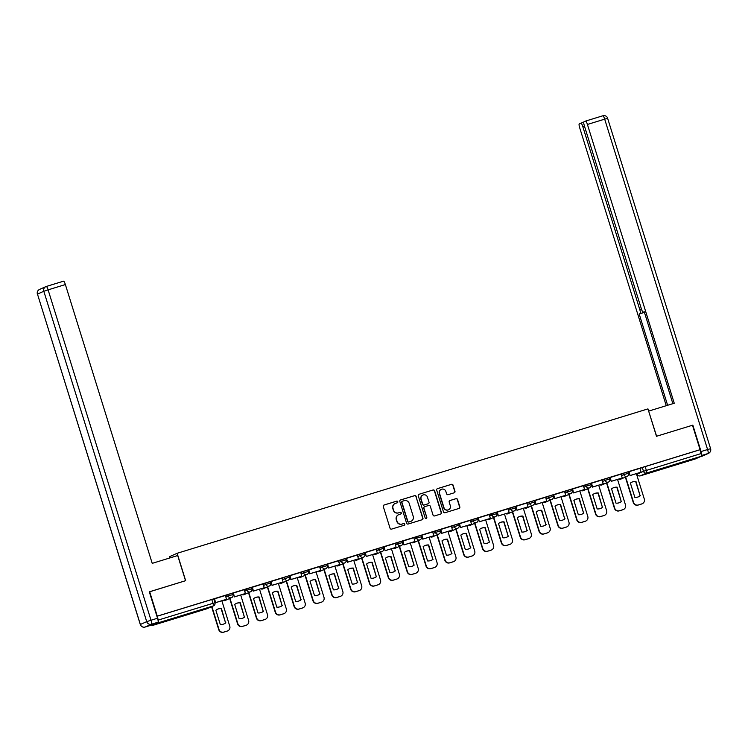 <?xml version="1.0" encoding="UTF-8"?>
<svg xmlns="http://www.w3.org/2000/svg" width="748" height="748" viewBox="0 0 748 748"><rect width="100%" height="100%" fill="white"/><g stroke="black" fill="none" stroke-linecap="round" stroke-linejoin="round"><path stroke-width="1.12" d="M397.796 501.721A0.888 0.87 66 0 0 396.702 501.132L384.107 504.994A1.262 1.244 66 0 0 383.294 506.564L390.054 528.266A1.262 1.244 66 0 0 391.615 529.107L404.21 525.246A0.888 0.87 66 0 0 404.78 524.142A0.888 0.87 66 0 0 403.686 523.553L402.059 524.058A4.039 3.964 66 0 1 397.066 521.356L396.496 519.551A4.039 3.964 66 0 1 399.095 514.53L400.722 514.035A0.888 0.87 66 0 0 401.293 512.932A0.888 0.87 66 0 0 400.199 512.343L398.562 512.848A4.039 3.964 66 0 1 393.57 510.145L393.009 508.341A4.039 3.964 66 0 1 395.599 503.32L397.225 502.815A0.888 0.87 66 0 0 397.796 501.721M397.207 502.824A0.888 0.87 66 0 0 396.477 501.235L383.883 505.096A1.262 1.244 66 0 0 383.864 505.106L384.107 504.994M404.191 525.246A0.888 0.87 66 0 0 403.462 523.656L402.059 524.058M400.704 514.035A0.888 0.87 66 0 0 399.974 512.445L398.562 512.848M175.855 617.614L164.523 621.373L180.259 616.661L183.69 615.408L175.855 617.614M681.222 462.619L669.89 466.387L685.626 461.666L689.058 460.413L681.222 462.619M454.158 492.82A1.262 1.244 66 0 0 454.962 491.258L453.073 485.162A1.262 1.244 66 0 0 451.512 484.321L437.515 488.612A1.262 1.244 66 0 0 436.71 490.183L443.471 511.884A1.262 1.244 66 0 0 445.032 512.726L459.02 508.434A1.262 1.244 66 0 0 459.824 506.864L457.542 499.514A1.262 1.244 66 0 0 455.981 498.673L449.987 500.505A1.262 1.244 66 0 0 449.183 502.076L450.315 505.723A3.375 3.319 66 0 1 448.519 509.781A3.375 3.319 66 0 1 443.975 507.668L439.525 493.381A3.375 3.319 66 0 1 441.32 489.323A3.375 3.319 66 0 1 445.864 491.436L446.603 493.82A1.262 1.244 66 0 0 448.164 494.662L454.158 492.82A1.262 1.244 66 0 0 454.737 491.352L452.849 485.265A1.262 1.244 66 0 0 451.287 484.424L437.29 488.715A1.262 1.244 66 0 0 437.271 488.725M149.32 591.874L185.663 580.682L177.136 553.286L647.955 408.894L656.482 436.28L692.48 425.247L700.091 449.679L157.276 616.156L158.239 620.064L214.928 602.738M149.665 591.715L157.276 616.156M416.197 496.476A1.262 1.244 66 0 0 414.635 495.634L400.648 499.926A1.262 1.244 66 0 0 399.834 501.497L406.594 523.189A1.262 1.244 66 0 0 408.156 524.03L422.143 519.738A1.262 1.244 66 0 0 422.957 518.177L415.972 496.579A1.262 1.244 66 0 0 414.411 495.728L400.423 500.019A1.262 1.244 66 0 0 400.395 500.029L400.648 499.926M419.086 494.269L433.073 489.977A1.262 1.244 66 0 1 434.635 490.819L441.395 512.52A1.262 1.244 66 0 1 440.581 514.091L434.597 515.924A1.262 1.244 66 0 1 433.036 515.082L430.296 506.284A1.262 1.244 66 0 0 428.735 505.442L424.761 506.658A1.262 1.244 66 0 0 423.948 508.229L426.799 517.392A0.888 0.87 66 0 1 426.332 518.448A0.888 0.87 66 0 1 425.144 517.897L418.272 495.84A1.262 1.244 66 0 1 419.086 494.269L433.073 489.977M639.951 468.538L642.289 467.5L643.476 471.315L701.054 453.587A2.571 0.486 72.9 0 1 701.372 456.243L695.023 459.066A2.571 0.486 72.9 0 1 695.014 459.076A2.571 0.486 72.9 0 1 694.995 459.076M169.824 557.952L169.441 556.708L177.136 553.286M700.091 449.679L701.054 453.587M151.704 625.019A2.571 0.486 -107.1 0 0 152.199 625.543L158.557 622.719A2.571 0.486 -107.1 0 0 158.239 620.064M206.916 608.769A2.571 2.571 0 0 0 207.205 608.657A2.571 2.525 66 0 1 206.925 608.76A2.571 0.486 72.9 0 1 206.906 608.769A2.571 0.486 72.9 0 1 206.916 608.769L152.199 625.543A2.571 0.486 -107.1 0 0 152.209 625.543L206.925 608.76L213.274 605.936L158.557 622.719M225.363 595.483L214.209 598.942L215.499 602.71L214.611 598.774M234.348 596.932L245.381 593.51L244.259 589.676L233.385 593.014L234.348 596.932L233.451 592.996M252.001 587.339L253.189 591.154L264.231 587.722L263.1 583.898L252.001 587.348M272.029 585.375L283.071 581.944L281.949 578.12L271.075 581.458L272.029 585.375L271.131 581.439M289.682 575.782L290.869 579.597L301.622 576.297L300.79 572.342L289.691 575.792M319.574 566.591L308.531 570.013M328.559 568.041L339.601 564.609L338.47 560.785L327.605 564.123L328.559 568.041L327.661 564.104M346.212 558.447L347.399 562.262L358.442 558.831L357.32 555.007L346.212 558.457M366.24 556.484L377.282 553.053L376.16 549.228L365.286 552.566L366.24 556.484L365.351 552.548M385.08 550.706L396.122 547.274L395 543.45L384.126 546.779L385.08 550.706L384.192 546.76M413.784 537.7L402.639 541.15L403.929 544.927L403.032 540.982M422.77 539.14L433.812 535.718L432.681 531.893L421.816 535.222L422.77 539.14L421.872 535.203M440.422 529.547L441.61 533.361L452.362 530.07L451.53 526.115L440.432 529.565M460.45 527.583L471.492 524.161L470.37 520.337L459.496 523.665L460.45 527.583L459.562 523.647M479.3 521.805L490.342 518.383L489.211 514.559L478.346 517.887L479.3 521.805L478.402 517.868M496.953 512.212L498.14 516.027L509.182 512.604L508.051 508.78L496.953 512.23M516.98 510.248L528.023 506.826L526.901 503.002L516.027 506.331L516.98 510.248L516.092 506.312M534.633 500.655L535.82 504.47L546.573 501.179L545.741 497.214L534.642 500.674M564.525 491.464L553.38 494.924L554.67 498.692L553.772 494.755M573.51 492.913L584.553 489.491L583.421 485.658L572.557 488.996L573.51 492.913L572.613 488.977M591.163 483.32L592.351 487.135L603.103 483.834L602.271 479.879L591.172 483.33M621.055 474.129L609.9 477.589L611.191 481.357L610.303 477.42M630.04 475.578L641.083 472.147L639.951 468.323L629.087 471.661L630.04 475.578L629.143 471.642M621.111 474.316L623.439 473.288L623.86 474.634L628.694 473.157A2.571 2.525 -114 0 1 627.048 476.345A2.571 2.525 -114 0 1 623.86 474.634L621.532 475.672M602.271 480.094L604.599 479.066L605.02 480.412L609.854 478.935A2.571 2.525 -114 0 1 608.199 482.133A2.571 2.525 -114 0 1 605.02 480.412L602.692 481.45M583.431 485.882L585.759 484.844L586.18 486.191L591.014 484.713A2.571 2.525 -114 0 1 589.359 487.911A2.571 2.525 -114 0 1 586.18 486.191L583.851 487.229M564.581 491.66L566.919 490.623L567.339 491.969L572.164 490.492A2.571 2.525 -114 0 1 570.518 493.689A2.571 2.525 -114 0 1 567.339 491.969L565.002 493.007M545.741 497.439L548.069 496.401L548.49 497.747L553.324 496.27A2.571 2.525 -114 0 1 551.678 499.468A2.571 2.525 -114 0 1 548.49 497.747L546.162 498.785M526.901 503.217L529.229 502.179L529.649 503.526L534.483 502.048A2.571 2.525 -114 0 1 532.828 505.246A2.571 2.525 -114 0 1 529.649 503.526L527.321 504.563M508.06 508.995L510.388 507.957L510.809 509.304L515.643 507.827A2.571 2.525 -114 0 1 513.988 511.024A2.571 2.525 -114 0 1 510.809 509.304L508.481 510.342M489.211 514.774L491.548 513.736L491.969 515.082L496.794 513.605A2.571 2.525 -114 0 1 495.148 516.803A2.571 2.525 -114 0 1 491.969 515.082L489.631 516.12M470.37 520.552L472.708 519.514L473.129 520.86L477.953 519.383A2.571 2.525 -114 0 1 476.308 522.581A2.571 2.525 -114 0 1 473.129 520.86L470.791 521.898M451.53 526.33L453.858 525.292L454.279 526.639L459.113 525.161A2.571 2.525 -114 0 1 457.458 528.359A2.571 2.525 -114 0 1 454.279 526.639L451.951 527.677M432.69 532.109L435.018 531.071L435.439 532.426L440.273 530.94A2.571 2.525 -114 0 1 438.618 534.137A2.571 2.525 -114 0 1 435.439 532.426L433.111 533.455M413.84 537.887L416.178 536.849L416.599 538.205L421.423 536.718A2.571 2.525 -114 0 1 419.778 539.916A2.571 2.525 -114 0 1 416.599 538.205L414.261 539.233M395 543.665L397.338 542.627L397.758 543.983L402.583 542.496A2.571 2.525 -114 0 1 400.937 545.694A2.571 2.525 -114 0 1 397.758 543.983L395.421 545.021M376.16 549.443L378.488 548.406L378.909 549.761L383.743 548.275A2.571 2.525 -114 0 1 382.088 551.472A2.571 2.525 -114 0 1 378.909 549.761L376.581 550.799M357.32 555.222L359.648 554.184L360.069 555.54L364.902 554.053A2.571 2.525 -114 0 1 363.248 557.251A2.571 2.525 -114 0 1 360.069 555.54L357.74 556.577M338.47 561L340.808 559.962L341.228 561.318L346.062 559.831A2.571 2.525 -114 0 1 344.407 563.029A2.571 2.525 -114 0 1 341.228 561.318L338.891 562.356M319.63 566.778L321.967 565.74L322.388 567.096L327.213 565.61A2.571 2.525 -114 0 1 325.567 568.807A2.571 2.525 -114 0 1 322.388 567.096L320.051 568.134M300.79 572.557L303.118 571.519L303.538 572.875L308.372 571.388A2.571 2.525 -114 0 1 306.717 574.586A2.571 2.525 -114 0 1 303.538 572.875L301.21 573.912M281.949 578.335L284.277 577.297L284.698 578.653L289.532 577.166A2.571 2.525 -114 0 1 287.877 580.364A2.571 2.525 -114 0 1 284.698 578.653L282.37 579.691M263.1 584.113L265.437 583.075L265.858 584.431L270.692 582.954A2.571 2.525 -114 0 1 269.037 586.142A2.571 2.525 -114 0 1 265.858 584.431L263.52 585.469M244.259 589.892L246.597 588.863L247.018 590.209L251.842 588.732A2.571 2.525 -114 0 1 250.197 591.93A2.571 2.525 -114 0 1 247.018 590.209L244.68 591.247M225.419 595.679L227.747 594.641L228.168 595.988L233.002 594.51A2.571 2.525 -114 0 1 231.356 597.708A2.571 2.525 -114 0 1 228.168 595.988L225.84 597.026M214.48 599.429L213.993 599.578M628.273 471.801L623.439 473.288M609.433 477.579L604.599 479.066M590.593 483.358L585.759 484.844M571.743 489.136L566.919 490.623M552.903 494.914L548.069 496.401M534.063 500.693L529.229 502.179M515.222 506.471L510.388 507.957M496.373 512.249L491.548 513.736M477.533 518.027L472.708 519.514M449.211 531.033A2.571 2.571 0 0 0 451.39 531.08L457.739 528.256A2.571 2.571 0 0 0 459.15 525.133L458.73 523.787L453.858 525.292M430.371 536.812A2.571 2.571 0 0 0 432.55 536.858L438.898 534.035A2.571 2.571 0 0 0 440.31 530.912L439.889 529.565L435.018 531.071M421.002 535.372L416.178 536.849M402.162 541.15L397.338 542.627M383.322 546.928L378.488 548.406M364.482 552.707L359.648 554.184M345.641 558.485L340.808 559.962M326.792 564.263L321.967 565.74M307.952 570.041L303.118 571.519M289.111 575.82L284.277 577.297M270.271 581.598L265.437 583.075M251.421 587.376L246.597 588.863M232.581 593.155L227.747 594.641M699.866 449.782L642.289 467.5M157.052 616.259L213.741 598.933M233.32 593.65L232.834 593.8M252.169 587.872L251.674 588.022M271.01 582.094L270.514 582.243M289.85 576.315L289.364 576.465M308.69 570.537L308.204 570.687M327.54 564.759L327.044 564.908M346.38 558.98L345.885 559.13M365.22 553.202L364.734 553.352M384.061 547.424L383.574 547.573M402.901 541.645L402.415 541.795M421.75 535.867L421.255 536.017M440.591 530.089L440.105 530.239M459.431 524.311L458.945 524.46M478.271 518.532L477.785 518.682M497.121 512.754L496.625 512.904M515.961 506.976L515.475 507.125M534.801 501.188L534.315 501.347M553.642 495.41L553.155 495.569M572.491 489.631L571.996 489.781M591.331 483.853L590.845 484.003M610.172 478.075L609.685 478.224M629.012 472.297L628.526 472.446M395.047 503.535A4.039 3.964 66 0 0 392.784 508.444L393.009 508.341M398.338 512.941A4.039 3.964 66 0 1 393.345 510.248L392.784 508.444M398.544 514.746A4.039 3.964 66 0 0 396.272 519.654L396.496 519.551M401.835 524.152A4.039 3.964 66 0 1 396.842 521.459L396.272 519.654M422.171 519.738A1.262 1.244 66 0 0 422.732 518.27L415.972 496.579M402.48 501.207A0.888 0.87 66 0 0 401.91 502.31L407.838 521.356A0.888 0.87 66 0 0 408.932 521.945L410.652 521.421A4.039 3.964 66 0 0 413.242 516.4L409.193 503.376A4.039 3.964 66 0 0 404.191 500.683L402.48 501.207M402.256 501.31A0.888 0.87 66 0 0 401.685 502.413L401.91 502.31M410.979 521.3A4.039 3.964 66 0 1 410.428 521.515L408.707 522.048A0.888 0.87 66 0 1 407.613 521.459L401.685 502.413M440.609 514.082A1.262 1.244 66 0 0 441.17 512.623L434.41 490.922A1.262 1.244 66 0 0 432.849 490.08M424.509 506.77A1.262 1.244 66 0 0 423.723 508.331L426.799 517.392M426.22 518.495A0.888 0.87 66 0 0 426.575 517.485M427.445 497.149A3.375 3.319 66 0 0 422.901 495.036A3.375 3.319 66 0 0 421.105 499.094L422.676 504.133A1.262 1.244 66 0 0 424.238 504.975L428.202 503.75A1.262 1.244 66 0 0 429.015 502.189L427.445 497.149M422.788 495.092A3.375 3.319 66 0 0 420.881 499.197L421.105 499.094M428.23 503.75A1.262 1.244 66 0 1 427.978 503.853L424.013 505.068A1.262 1.244 66 0 1 422.452 504.227L420.881 499.197M441.208 489.37A3.375 3.319 66 0 0 439.3 493.484L439.525 493.381M448.407 509.827A3.375 3.319 66 0 1 443.751 507.77L439.3 493.484M459.038 508.425A1.262 1.244 66 0 0 459.599 506.966L457.318 499.608A1.262 1.244 66 0 0 455.756 498.766L449.763 500.608A1.262 1.244 66 0 0 449.744 500.618M221.847 600.766L229.776 626.235A3.862 3.787 -114 0 1 227.719 630.873L227.429 631.003A3.862 3.787 -114 0 1 227.009 631.153L223.502 632.228A3.862 3.787 66 0 1 218.734 629.657L211.591 606.712M225.859 622.804A7.976 7.835 -114 0 1 220.305 624.505L215.863 610.237A7.976 7.835 66 0 1 221.417 608.535L225.569 622.925A7.976 7.835 -114 0 1 223.979 623.935M225.569 622.925L221.128 608.666A7.976 7.835 66 0 0 217.453 609.237M215.499 602.71L226.541 599.288L215.789 602.579M226.541 599.288L225.354 595.473M227.719 630.873A3.862 3.787 -114 0 1 227.299 631.032L223.802 632.097A3.862 3.787 66 0 1 219.024 629.526L211.88 606.581M177.697 555.54L152.218 563.356L65.375 284.558L48.106 289.859L151.012 620.232L157.529 618.231L149.31 591.827L185.541 580.71L177.697 555.54M46.32 286.465L63.561 281.173A3.862 0.729 72.9 0 1 63.571 281.164L46.301 286.465A3.862 0.729 -107.1 0 0 46.283 286.475A3.862 3.862 0 0 0 45.862 286.624A3.862 3.787 66 0 0 43.814 291.271L48.106 289.859A3.862 0.729 -107.1 0 0 46.301 286.465A3.862 3.787 66 0 0 45.862 286.624L39.513 289.448A3.862 3.787 -114 0 0 37.465 294.095L140.297 624.505L146.711 621.644L43.814 291.271L37.465 294.095L140.362 624.468A3.862 3.787 66 0 0 145.131 627.039A3.862 0.729 -107.1 0 0 145.131 627.039L158.006 622.214L151.479 624.215L145.131 627.039L151.657 625.038A3.862 0.729 72.9 0 1 151.638 625.048A3.862 0.729 72.9 0 1 151.62 625.048M63.571 281.164A3.862 0.729 72.9 0 1 65.375 284.558M157.529 618.231A3.862 0.729 72.9 0 1 158.006 622.214M701.68 456.355A3.862 0.729 72.9 0 0 701.699 456.345A3.862 0.729 72.9 0 1 701.699 456.345L708.066 453.522L701.54 455.523A3.862 0.729 -107.1 0 0 701.063 451.54L692.844 425.135L656.604 436.243L648.647 411.12M648.759 411.063L674.247 403.247L587.414 124.458A3.862 0.729 -107.1 0 0 585.609 121.064A3.862 0.729 -107.1 0 0 585.591 121.073L583.889 121.831A3.862 0.729 -107.1 0 0 584.366 125.814L641.363 308.812A3.862 0.729 -107.1 0 0 643.168 312.206A3.862 0.729 -107.1 0 0 643.177 312.197L644.28 311.86L643.168 312.206L644.234 311.729L672.873 403.677M584.422 126.019L582.767 126.524A3.862 0.729 -107.1 0 0 580.962 123.13L579.242 123.897A3.862 0.729 -107.1 0 0 579.719 127.88L666.253 405.706M644.393 312.234L639.185 313.973L667.627 405.285M640.241 313.506A3.862 0.729 -107.1 0 0 639.764 309.522L641.429 309.008M582.767 126.524L639.764 309.522M580.962 123.13A3.862 0.729 -107.1 0 0 580.953 123.139L583.711 122.289L580.962 123.13M644.43 312.365L639.185 313.973M240.688 594.987L248.617 620.457A3.862 3.787 -114 0 1 246.569 625.094L246.27 625.216A3.862 3.787 -114 0 1 245.849 625.375L242.352 626.45A3.862 3.787 66 0 1 237.574 623.879L229.664 598.475M244.708 617.025A7.976 7.835 -114 0 1 239.145 618.727L234.704 604.459A7.976 7.835 66 0 1 240.267 602.757L244.418 617.147A7.976 7.835 -114 0 1 242.82 618.157M244.418 617.147L239.968 602.888A7.976 7.835 66 0 0 236.303 603.458M245.381 593.51L234.638 596.801M246.569 625.094A3.862 3.787 -114 0 1 246.139 625.244L242.642 626.319A3.862 3.787 66 0 1 237.873 623.748L229.954 598.344M259.528 589.209L267.466 614.669A3.862 3.787 -114 0 1 265.409 619.316L265.119 619.438A3.862 3.787 -114 0 1 264.699 619.596L261.192 620.672A3.862 3.787 66 0 1 256.424 618.1L248.504 592.697M263.548 611.238A7.976 7.835 -114 0 1 257.995 612.949L253.553 598.68A7.976 7.835 66 0 1 259.107 596.979L263.259 611.368A7.976 7.835 -114 0 1 261.66 612.378M263.259 611.368L258.817 597.11A7.976 7.835 66 0 0 255.143 597.68M264.231 587.722L253.479 591.023L252.291 587.217M265.409 619.316A3.862 3.787 -114 0 1 264.988 619.466L261.482 620.541A3.862 3.787 66 0 1 256.714 617.97L248.804 592.566M278.368 583.431L286.306 608.891A3.862 3.787 -114 0 1 284.249 613.538L283.959 613.659A3.862 3.787 -114 0 1 283.539 613.818L280.033 614.893A3.862 3.787 66 0 1 275.264 612.322L267.354 586.918M282.389 605.459A7.976 7.835 -114 0 1 276.835 607.17L272.394 592.902A7.976 7.835 66 0 1 277.947 591.201L282.099 605.59A7.976 7.835 -114 0 1 280.509 606.6M282.099 605.59L277.658 591.331A7.976 7.835 66 0 0 273.983 591.902M283.071 581.944L272.319 585.245M284.249 613.538A3.862 3.787 -114 0 1 283.829 613.687L280.322 614.763A3.862 3.787 66 0 1 275.554 612.191L267.644 586.787M297.218 577.652L305.147 603.112A3.862 3.787 -114 0 1 303.09 607.75L302.8 607.881A3.862 3.787 -114 0 1 302.379 608.04L298.873 609.115A3.862 3.787 66 0 1 294.104 606.544L286.194 581.14M301.229 599.681A7.976 7.835 -114 0 1 295.675 601.392L291.234 587.124A7.976 7.835 66 0 1 296.788 585.422L300.939 599.812A7.976 7.835 -114 0 1 299.35 600.822M300.939 599.812L296.498 585.553A7.976 7.835 66 0 0 292.823 586.123M301.911 576.166L291.159 579.466L289.981 575.661M303.09 607.75A3.862 3.787 -114 0 1 302.669 607.909L299.172 608.984A3.862 3.787 66 0 1 294.394 606.413L286.484 581.009M316.058 571.874L323.987 597.334A3.862 3.787 -114 0 1 321.93 601.972L321.64 602.103A3.862 3.787 -114 0 1 321.219 602.262L317.722 603.337A3.862 3.787 66 0 1 312.945 600.766L305.034 575.362M320.079 593.903A7.976 7.835 -114 0 1 314.515 595.614L310.074 581.346A7.976 7.835 66 0 1 315.628 579.644L319.789 594.034A7.976 7.835 -114 0 1 318.19 595.043M319.789 594.034L315.338 579.765A7.976 7.835 66 0 0 311.673 580.345M308.522 570.004L309.709 573.819L320.462 570.518L310.009 573.688L308.821 569.883M320.752 570.387L319.574 566.582M321.93 601.972A3.862 3.787 -114 0 1 321.509 602.131L318.012 603.206A3.862 3.787 66 0 1 313.244 600.635L305.324 575.231M334.898 566.096L342.836 591.556A3.862 3.787 -114 0 1 340.779 596.193L340.49 596.324A3.862 3.787 -114 0 1 340.069 596.483L336.563 597.559A3.862 3.787 66 0 1 331.794 594.987L323.875 569.583M338.919 588.124A7.976 7.835 -114 0 1 333.365 589.835L328.914 575.567A7.976 7.835 66 0 1 334.478 573.866L338.629 588.255A7.976 7.835 -114 0 1 337.03 589.256M338.629 588.255L334.188 573.987A7.976 7.835 66 0 0 330.513 574.558M339.601 564.609L328.849 567.91M340.779 596.193A3.862 3.787 -114 0 1 340.359 596.352L336.852 597.428A3.862 3.787 66 0 1 332.084 594.856L324.174 569.452M353.739 560.317L361.677 585.778A3.862 3.787 -114 0 1 359.62 590.415L359.33 590.546A3.862 3.787 -114 0 1 358.909 590.705L355.403 591.78A3.862 3.787 66 0 1 350.634 589.209L342.724 563.805M357.759 582.346A7.976 7.835 -114 0 1 352.205 584.048L347.764 569.789A7.976 7.835 66 0 1 353.318 568.087L357.469 582.477A7.976 7.835 -114 0 1 355.88 583.477M357.469 582.477L353.028 568.209A7.976 7.835 66 0 0 349.353 568.779M358.442 558.831L347.689 562.131L346.502 558.326M359.62 590.415A3.862 3.787 -114 0 1 359.199 590.574L355.693 591.649A3.862 3.787 66 0 1 350.924 589.078L343.014 563.674M372.588 554.539L380.517 579.999A3.862 3.787 -114 0 1 378.46 584.637L378.17 584.768A3.862 3.787 -114 0 1 377.749 584.927L374.243 586.002A3.862 3.787 66 0 1 369.475 583.431L361.565 558.027M376.599 576.568A7.976 7.835 -114 0 1 371.045 578.269L366.604 564.011A7.976 7.835 66 0 1 372.158 562.3L376.309 576.699A7.976 7.835 -114 0 1 374.72 577.699M376.309 576.699L371.868 562.431A7.976 7.835 66 0 0 368.194 563.001M377.282 553.053L366.529 556.353M378.46 584.637A3.862 3.787 -114 0 1 378.039 584.796L374.542 585.871A3.862 3.787 66 0 1 369.764 583.3L361.854 557.896M391.428 548.751L399.357 574.221A3.862 3.787 -114 0 1 397.3 578.859L397.01 578.989A3.862 3.787 -114 0 1 396.59 579.148L393.093 580.224A3.862 3.787 66 0 1 388.315 577.652L380.405 552.239M395.449 570.789A7.976 7.835 -114 0 1 389.886 572.491L385.444 558.232A7.976 7.835 66 0 1 390.998 556.521L395.15 570.92A7.976 7.835 -114 0 1 393.56 571.921M395.15 570.92L390.708 556.652A7.976 7.835 66 0 0 387.043 557.223M396.122 547.274L385.379 550.575M397.3 578.859A3.862 3.787 -114 0 1 396.879 579.017L393.383 580.093A3.862 3.787 66 0 1 388.614 577.521L380.695 552.118M410.269 542.973L418.207 568.443A3.862 3.787 -114 0 1 416.15 573.08L415.86 573.211A3.862 3.787 -114 0 1 415.439 573.37L411.933 574.445A3.862 3.787 66 0 1 407.164 571.874L399.245 546.461M414.289 565.011A7.976 7.835 -114 0 1 408.735 566.713L404.285 552.454A7.976 7.835 66 0 1 409.848 550.743L413.999 565.142A7.976 7.835 -114 0 1 412.4 566.143M413.999 565.142L409.558 550.874A7.976 7.835 66 0 0 405.884 551.444M403.929 544.927L414.972 541.496L404.219 544.796M414.972 541.496L413.784 537.69M416.15 573.08A3.862 3.787 -114 0 1 415.729 573.239L412.223 574.314A3.862 3.787 66 0 1 407.454 571.743L399.535 546.339M429.109 537.195L437.047 562.664A3.862 3.787 -114 0 1 434.99 567.302L434.7 567.433A3.862 3.787 -114 0 1 434.279 567.592L430.773 568.667A3.862 3.787 66 0 1 426.005 566.086L418.095 540.682M433.129 559.233A7.976 7.835 -114 0 1 427.576 560.935L423.134 546.676A7.976 7.835 66 0 1 428.688 544.965L432.84 559.364A7.976 7.835 -114 0 1 431.25 560.364M432.84 559.364L428.398 545.096A7.976 7.835 66 0 0 424.724 545.666M433.812 535.718L423.059 539.018M434.99 567.302A3.862 3.787 -114 0 1 434.569 567.461L431.063 568.536A3.862 3.787 66 0 1 426.295 565.965L418.384 540.561M447.959 531.417L455.887 556.886A3.862 3.787 -114 0 1 453.83 561.524L453.54 561.655A3.862 3.787 -114 0 1 453.12 561.813L449.613 562.889A3.862 3.787 66 0 1 444.845 560.308L436.935 534.904M451.97 553.455A7.976 7.835 -114 0 1 446.416 555.156L441.975 540.898A7.976 7.835 66 0 1 447.528 539.186L451.68 553.585A7.976 7.835 -114 0 1 450.09 554.586M451.68 553.585L447.239 539.317A7.976 7.835 66 0 0 443.564 539.888M452.652 529.939L441.9 533.24L440.722 529.425M453.83 561.524A3.862 3.787 -114 0 1 453.41 561.683L449.913 562.758A3.862 3.787 66 0 1 445.135 560.187L437.225 534.773M466.799 525.638L474.728 551.108A3.862 3.787 -114 0 1 472.671 555.745L472.381 555.876A3.862 3.787 -114 0 1 471.96 556.035L468.463 557.11A3.862 3.787 66 0 1 463.685 554.53L455.775 529.126M470.819 547.676A7.976 7.835 -114 0 1 465.256 549.378L460.815 535.11A7.976 7.835 66 0 1 466.369 533.408L470.52 547.807A7.976 7.835 -114 0 1 468.931 548.808M470.52 547.807L466.079 533.539A7.976 7.835 66 0 0 462.414 534.109M471.492 524.161L460.749 527.452M472.671 555.745A3.862 3.787 -114 0 1 472.25 555.904L468.753 556.98A3.862 3.787 66 0 1 463.984 554.408L456.065 528.995M485.639 519.86L493.568 545.329A3.862 3.787 -114 0 1 491.52 549.967L491.23 550.098A3.862 3.787 -114 0 1 490.8 550.257L487.303 551.332A3.862 3.787 66 0 1 482.535 548.751L474.615 523.348M489.66 541.898A7.976 7.835 -114 0 1 484.106 543.6L479.655 529.332A7.976 7.835 66 0 1 485.218 527.63L489.37 542.029A7.976 7.835 -114 0 1 487.771 543.029M489.37 542.029L484.928 527.761A7.976 7.835 66 0 0 481.254 528.331M490.342 518.383L479.59 521.674M491.52 549.967A3.862 3.787 -114 0 1 491.099 550.126L487.593 551.201A3.862 3.787 66 0 1 482.825 548.621L474.905 523.217M504.479 514.082L512.417 539.551A3.862 3.787 -114 0 1 510.36 544.189L510.071 544.32A3.862 3.787 -114 0 1 509.65 544.479L506.144 545.554A3.862 3.787 66 0 1 501.375 542.973L493.465 517.569M508.5 536.12A7.976 7.835 -114 0 1 502.946 537.821L498.505 523.553A7.976 7.835 66 0 1 504.059 521.852L508.21 536.251A7.976 7.835 -114 0 1 506.62 537.251M508.21 536.251L503.769 521.982A7.976 7.835 66 0 0 500.094 522.553M509.182 512.604L498.43 515.896L497.242 512.09M510.36 544.189A3.862 3.787 -114 0 1 509.94 544.348L506.433 545.423A3.862 3.787 66 0 1 501.665 542.842L493.755 517.438M523.329 508.303L531.258 533.773A3.862 3.787 -114 0 1 529.201 538.41L528.911 538.541A3.862 3.787 -114 0 1 528.49 538.7L524.984 539.766A3.862 3.787 66 0 1 520.215 537.195L512.305 511.791M527.34 530.341A7.976 7.835 -114 0 1 521.786 532.043L517.345 517.775A7.976 7.835 66 0 1 522.899 516.073L527.05 530.472A7.976 7.835 -114 0 1 525.461 531.473M527.05 530.472L522.609 516.204A7.976 7.835 66 0 0 518.934 516.775M528.023 506.826L517.27 510.117M529.201 538.41A3.862 3.787 -114 0 1 528.78 538.569L525.283 539.645A3.862 3.787 66 0 1 520.505 537.064L512.595 511.66M542.169 502.525L550.098 527.995A3.862 3.787 -114 0 1 548.041 532.632L547.751 532.763A3.862 3.787 -114 0 1 547.33 532.922L543.833 533.988A3.862 3.787 66 0 1 539.056 531.417L531.145 506.013M546.19 524.563A7.976 7.835 -114 0 1 540.626 526.265L536.185 511.997A7.976 7.835 66 0 1 541.739 510.295L545.89 524.694A7.976 7.835 -114 0 1 544.301 525.694M545.89 524.694L541.449 510.426A7.976 7.835 66 0 0 537.784 510.996M546.863 501.048L536.12 504.339L534.932 500.534M548.041 532.632A3.862 3.787 -114 0 1 547.62 532.791L544.123 533.866A3.862 3.787 66 0 1 539.345 531.286L531.435 505.882M561.009 496.747L568.938 522.216A3.862 3.787 -114 0 1 566.89 526.854L566.591 526.985A3.862 3.787 -114 0 1 566.171 527.134L562.674 528.21A3.862 3.787 66 0 1 557.905 525.638L549.986 500.234M565.03 518.785A7.976 7.835 -114 0 1 559.476 520.486L555.025 506.218A7.976 7.835 66 0 1 560.589 504.517L564.74 518.916A7.976 7.835 -114 0 1 563.141 519.916M564.74 518.916L560.289 504.648A7.976 7.835 66 0 0 556.624 505.218M554.67 498.692L565.712 495.27L554.96 498.561M565.712 495.27L564.525 491.455M566.89 526.854A3.862 3.787 -114 0 1 566.47 527.013L562.964 528.079A3.862 3.787 66 0 1 558.195 525.507L550.276 500.103M579.85 490.969L587.788 516.438A3.862 3.787 -114 0 1 585.731 521.076L585.441 521.206A3.862 3.787 -114 0 1 585.02 521.356L581.514 522.431A3.862 3.787 66 0 1 576.745 519.86L568.835 494.456M583.87 513.006A7.976 7.835 -114 0 1 578.316 514.708L573.875 500.44A7.976 7.835 66 0 1 579.429 498.738L583.58 513.128A7.976 7.835 -114 0 1 581.981 514.138M583.58 513.128L579.139 498.869A7.976 7.835 66 0 0 575.464 499.44M584.553 489.491L573.8 492.782M585.731 521.076A3.862 3.787 -114 0 1 585.31 521.234L581.804 522.3A3.862 3.787 66 0 1 577.035 519.729L569.125 494.325M598.699 485.19L606.628 510.66A3.862 3.787 -114 0 1 604.571 515.297L604.281 515.428A3.862 3.787 -114 0 1 603.86 515.578L600.354 516.653A3.862 3.787 66 0 1 595.586 514.082L587.676 488.678M602.71 507.228A7.976 7.835 -114 0 1 597.156 508.93L592.715 494.662A7.976 7.835 66 0 1 598.269 492.96L602.42 507.35A7.976 7.835 -114 0 1 600.831 508.36M602.42 507.35L597.979 493.091A7.976 7.835 66 0 0 594.305 493.661M603.393 483.713L592.64 487.004L591.462 483.199M604.571 515.297A3.862 3.787 -114 0 1 604.15 515.447L600.653 516.522A3.862 3.787 66 0 1 595.875 513.951L587.965 488.547M617.539 479.412L625.468 504.881A3.862 3.787 -114 0 1 623.411 509.519L623.121 509.64A3.862 3.787 -114 0 1 622.701 509.799L619.204 510.875A3.862 3.787 66 0 1 614.426 508.303L606.516 482.899M621.56 501.45A7.976 7.835 -114 0 1 615.997 503.152L611.555 488.883A7.976 7.835 66 0 1 617.109 487.182L621.261 501.571A7.976 7.835 -114 0 1 619.671 502.581M621.261 501.571L616.82 487.313A7.976 7.835 66 0 0 613.154 487.883M611.191 481.357L621.943 478.056L611.49 481.226M622.233 477.925L621.046 474.12M623.411 509.519A3.862 3.787 -114 0 1 622.99 509.669L619.494 510.744A3.862 3.787 66 0 1 614.716 508.173L606.806 482.769M636.38 473.634L644.309 499.094A3.862 3.787 -114 0 1 642.261 503.741L641.962 503.862A3.862 3.787 -114 0 1 641.541 504.021L638.044 505.096A3.862 3.787 66 0 1 633.275 502.525L625.356 477.121M640.4 495.662A7.976 7.835 -114 0 1 634.846 497.373L630.396 483.105A7.976 7.835 66 0 1 635.959 481.403L640.11 495.793A7.976 7.835 -114 0 1 638.512 496.803M640.11 495.793L635.66 481.534A7.976 7.835 66 0 0 631.995 482.105M641.083 472.147L630.33 475.448M642.261 503.741A3.862 3.787 -114 0 1 641.84 503.89L638.334 504.965A3.862 3.787 66 0 1 633.565 502.394L625.646 476.99M636.913 473.465L637.128 474.139L643.476 471.315A2.571 2.525 -114 0 0 646.655 473.026L640.307 475.85L695.023 459.066L640.297 475.859A2.571 2.525 -114 0 1 637.128 474.139L637.128 474.139M701.372 456.243L646.655 473.026A2.571 0.486 -107.1 0 0 646.337 470.37L645.15 466.565M232.619 593.136L233.039 594.482A2.571 2.571 0 0 1 231.637 597.596L225.288 600.42A2.571 2.525 -114 0 1 225.008 600.532A2.571 2.525 66 0 1 223.138 600.364M251.468 587.348L251.889 588.704A2.571 2.571 0 0 1 250.477 591.818L244.129 594.641A2.571 2.525 -114 0 1 243.848 594.744A2.571 2.525 66 0 1 241.987 594.585M270.309 581.57L270.729 582.926A2.571 2.571 0 0 1 269.317 586.039L262.969 588.863A2.571 2.525 -114 0 1 262.688 588.966A2.571 2.525 66 0 1 260.828 588.807M289.149 575.792L289.57 577.147A2.571 2.571 0 0 1 288.158 580.261L281.809 583.085A2.571 2.525 -114 0 1 281.529 583.188A2.571 2.525 66 0 1 279.668 583.029M307.989 570.013L308.41 571.369A2.571 2.571 0 0 1 307.007 574.483L300.659 577.306A2.571 2.525 -114 0 1 300.378 577.409A2.571 2.525 66 0 1 298.508 577.25M326.839 564.235L327.259 565.591A2.571 2.571 0 0 1 325.848 568.704L319.499 571.528A2.571 2.525 -114 0 1 319.218 571.631A2.571 2.525 66 0 1 317.358 571.472M345.679 558.457L346.1 559.813A2.571 2.571 0 0 1 344.688 562.926L338.339 565.75A2.571 2.525 -114 0 1 338.059 565.853A2.571 2.525 66 0 1 336.198 565.694M357.179 559.971A2.571 2.525 -114 0 1 356.899 560.074A2.571 2.525 66 0 1 355.038 559.915A2.571 2.571 0 0 0 357.179 559.971L363.528 557.148A2.571 2.571 0 0 0 364.94 554.034L364.519 552.679M376.029 554.193A2.571 2.525 -114 0 1 375.739 554.296A2.571 2.525 66 0 1 373.878 554.137A2.571 2.571 0 0 0 376.029 554.193L382.368 551.37A2.571 2.571 0 0 0 383.78 548.256L383.359 546.9M394.869 548.415A2.571 2.525 -114 0 1 394.589 548.518A2.571 2.525 66 0 1 392.719 548.359A2.571 2.571 0 0 0 394.869 548.415L401.218 545.591A2.571 2.571 0 0 0 402.63 542.478L402.209 541.122M421.049 535.344L421.47 536.69A2.571 2.571 0 0 1 420.058 539.813L413.709 542.637A2.571 2.525 -114 0 1 413.429 542.739A2.571 2.525 66 0 1 411.568 542.581M432.55 536.858A2.571 2.525 -114 0 1 432.269 536.961A2.571 2.525 66 0 1 430.409 536.802M451.39 531.08A2.571 2.525 -114 0 1 451.109 531.183A2.571 2.525 66 0 1 449.249 531.024M477.579 518.009L478 519.355A2.571 2.571 0 0 1 476.588 522.478L470.24 525.302A2.571 2.525 -114 0 1 469.959 525.405A2.571 2.525 66 0 1 468.089 525.246M496.42 512.23L496.84 513.577A2.571 2.571 0 0 1 495.428 516.7L489.08 519.523A2.571 2.525 -114 0 1 488.799 519.626A2.571 2.525 66 0 1 486.939 519.467M515.26 506.452L515.681 507.799A2.571 2.571 0 0 1 514.269 510.921L507.92 513.745A2.571 2.525 -114 0 1 507.64 513.848A2.571 2.525 66 0 1 505.779 513.689M534.1 500.674L534.521 502.02A2.571 2.571 0 0 1 533.109 505.134L526.76 507.957A2.571 2.525 -114 0 1 526.48 508.07A2.571 2.525 66 0 1 524.619 507.911M552.95 494.895L553.37 496.242A2.571 2.571 0 0 1 551.959 499.355L545.61 502.179A2.571 2.525 -114 0 1 545.329 502.291A2.571 2.525 66 0 1 543.459 502.132M571.79 489.117L572.211 490.464A2.571 2.571 0 0 1 570.799 493.577L564.45 496.401A2.571 2.525 -114 0 1 564.17 496.513A2.571 2.525 66 0 1 562.309 496.354M590.63 483.339L591.051 484.685A2.571 2.571 0 0 1 589.639 487.799L583.29 490.623A2.571 2.525 -114 0 1 583.01 490.735A2.571 2.525 66 0 1 581.149 490.566M609.47 477.551L609.891 478.907A2.571 2.571 0 0 1 608.479 482.021L602.131 484.844A2.571 2.525 -114 0 1 601.85 484.947A2.571 2.525 66 0 1 599.99 484.788M628.32 471.773L628.741 473.129A2.571 2.571 0 0 1 627.329 476.242L620.98 479.066A2.571 2.525 -114 0 1 620.7 479.169A2.571 2.525 66 0 1 618.83 479.01M211.768 599.475L212.956 603.281A2.571 0.486 -107.1 0 1 213.274 605.936A2.571 2.525 66 0 0 213.554 605.833A2.571 2.571 0 0 0 214.966 602.72L213.778 598.914M640.307 475.85A2.571 0.486 72.9 0 1 640.297 475.859A2.571 0.486 72.9 0 1 640.279 475.859A2.571 2.571 0 0 1 637.081 474.157L636.875 473.484M151.012 620.232L146.711 621.644A3.862 3.787 -114 0 0 151.479 624.215A3.862 0.729 -107.1 0 0 151.012 620.232M585.628 121.064L602.869 115.772A3.862 0.729 72.9 0 1 602.879 115.772A3.862 0.729 72.9 0 1 604.683 119.156L587.414 124.458M701.063 451.54L707.589 449.539L604.683 119.156L607.703 118.315A3.862 3.862 0 0 0 602.879 115.772L585.609 121.064M607.638 118.352L710.6 448.688L707.589 449.539A3.862 0.729 72.9 0 1 708.066 453.522A3.862 3.787 -114 0 0 708.487 453.363A3.862 3.862 0 0 0 710.6 448.688L710.535 448.725M223.1 600.382A2.571 2.571 0 0 0 225.288 600.42M241.941 594.604A2.571 2.571 0 0 0 244.129 594.641M260.79 588.826A2.571 2.571 0 0 0 262.969 588.863M279.63 583.047A2.571 2.571 0 0 0 281.809 583.085M298.471 577.269A2.571 2.571 0 0 0 300.659 577.306M317.311 571.481A2.571 2.571 0 0 0 319.499 571.528M336.161 565.703A2.571 2.571 0 0 0 338.339 565.75M411.531 542.59A2.571 2.571 0 0 0 413.709 542.637M468.052 525.255A2.571 2.571 0 0 0 470.24 525.302M486.901 519.477A2.571 2.571 0 0 0 489.08 519.523M505.742 513.698A2.571 2.571 0 0 0 507.92 513.745M524.582 507.92A2.571 2.571 0 0 0 526.76 507.957M543.422 502.142A2.571 2.571 0 0 0 545.61 502.179M562.272 496.363A2.571 2.571 0 0 0 564.45 496.401M581.112 490.585A2.571 2.571 0 0 0 583.29 490.623M599.952 484.807A2.571 2.571 0 0 0 602.131 484.844M618.792 479.029A2.571 2.571 0 0 0 620.98 479.066M207.205 608.657L213.554 605.833M39.513 289.448A3.862 3.862 0 0 0 37.4 294.123M140.297 624.505A3.862 3.862 0 0 0 145.121 627.048M708.487 453.363L702.138 456.187"/></g></svg>
